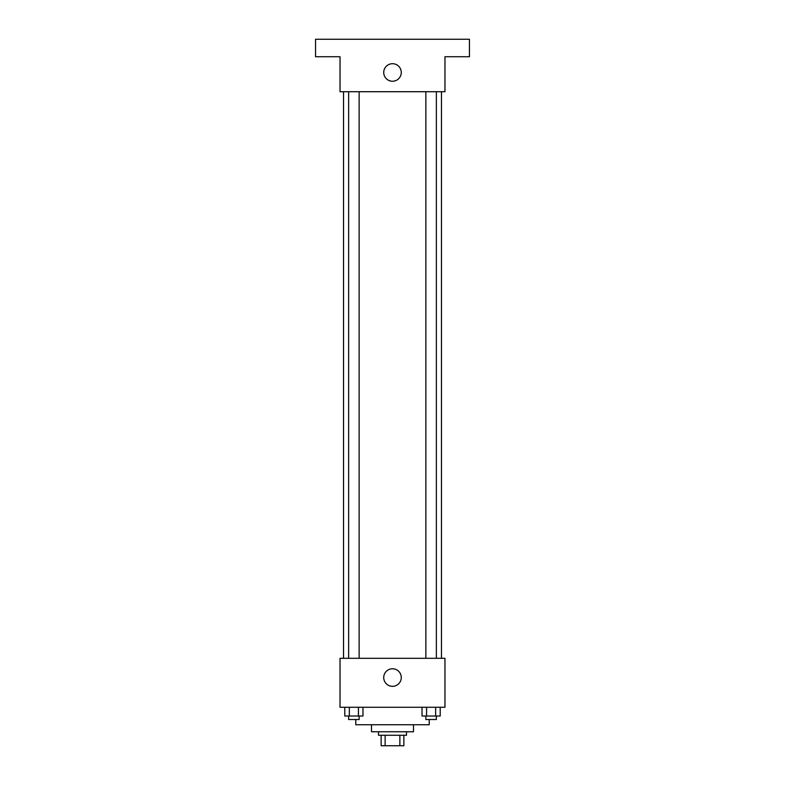 <?xml version="1.0" encoding="UTF-8"?>
<svg xmlns="http://www.w3.org/2000/svg" width="785" height="785" viewBox="0 0 785 785"><rect width="100%" height="100%" fill="white"/><g stroke="black" fill="none" stroke-linecap="round" stroke-linejoin="round"><path stroke-width="1.18" d="M399.859 735.26L399.859 745.75L381.137 745.75L381.137 735.26M399.859 745.75L403.863 745.75L403.863 735.26L403.863 745.75M406.493 731.757L406.493 735.26L378.507 735.26L378.507 731.757M385.141 735.26L385.141 745.75M413.489 724.761L413.489 731.757L371.511 731.757L371.511 724.761M429.228 719.521L429.228 724.761L355.772 724.761L355.772 719.521M444.967 707.275L340.033 707.275L340.033 658.311L444.967 658.311L444.967 707.275M401.272 677.553A8.772 8.772 0 0 1 388.114 685.148A8.772 8.772 0 0 1 388.114 669.948A8.772 8.772 0 0 1 401.272 677.553M441.464 91.717L441.464 658.311M425.862 658.311L425.862 91.717M359.137 91.717L359.137 658.311M444.967 91.717L340.033 91.717L340.033 56.736L315.55 56.736L315.55 39.25L469.45 39.25L469.45 56.736L444.967 56.736L444.967 91.717M401.272 72.475A8.772 8.772 0 0 1 388.114 80.07A8.772 8.772 0 0 1 388.114 64.88A8.772 8.772 0 0 1 401.272 72.475M440.199 707.275L440.199 716.018L422.026 716.018L422.026 707.275M435.655 707.275L435.655 716.018M426.569 707.275L426.569 716.018M436.362 716.018L436.362 719.521L425.862 719.521L425.862 716.018M362.974 707.275L362.974 716.018L344.801 716.018L344.801 707.275M358.431 707.275L358.431 716.018M349.345 707.275L349.345 716.018M359.137 716.018L359.137 719.521L348.638 719.521L348.638 716.018M343.536 91.717L343.536 658.311M436.362 658.311L436.362 91.717M348.638 91.717L348.638 658.311"/></g></svg>
